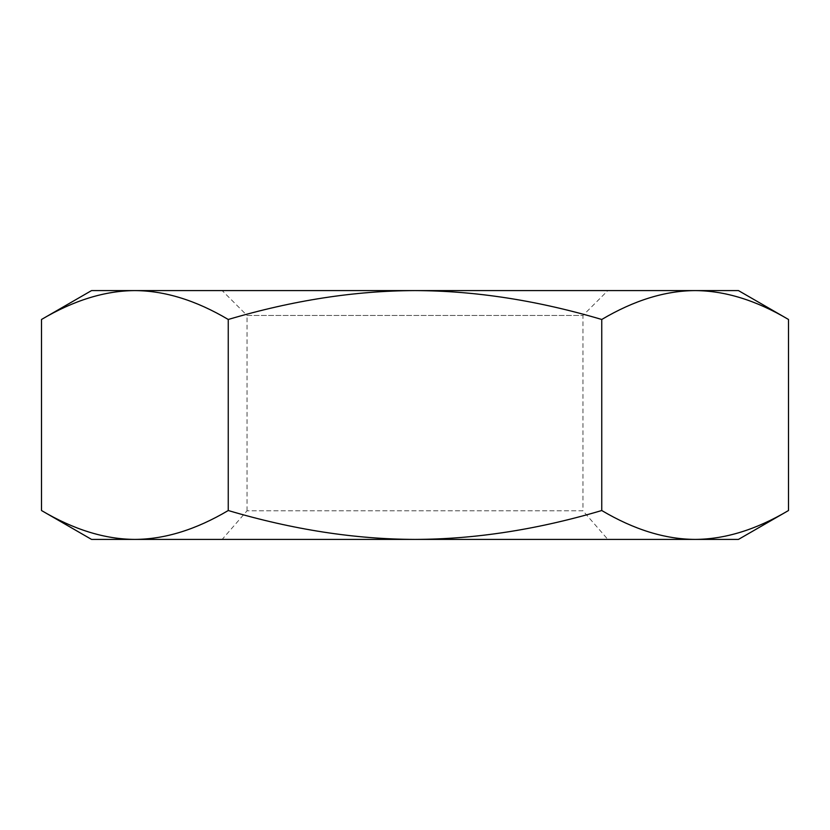 <?xml version="1.0" encoding="UTF-8"?>
<svg xmlns="http://www.w3.org/2000/svg" width="830" height="830" viewBox="0 0 830 830"><rect width="100%" height="100%" fill="white"/><g stroke="black" fill="none" stroke-linecap="round" stroke-linejoin="round"><path stroke-width="0.62" stroke-dasharray="4.15 3.11" d="M607.83 539.407L222.17 539.407L247.05 510.782L582.951 510.782L607.83 539.407L222.17 539.407M247.05 510.782L247.05 315.473L582.951 315.473L582.951 510.782L247.05 510.782M222.17 290.593L607.83 290.593L222.17 290.593L247.05 315.473L582.951 315.473L607.83 290.593M738.461 290.593L91.539 290.593M788.5 510.523C756.244 529.623 725.119 539.261 695.125 539.407L738.461 539.407M601.75 510.523C537.228 529.623 474.978 539.261 415 539.407L695.125 539.407C665.131 539.261 634.006 529.623 601.75 510.523L601.75 319.477C634.006 300.377 665.131 290.739 695.125 290.593C725.119 290.739 756.244 300.377 788.5 319.477M415 539.407C355.022 539.261 292.772 529.623 228.25 510.523C195.994 529.623 164.869 539.261 134.875 539.407L415 539.407M91.539 539.407L134.875 539.407C104.881 539.261 73.756 529.623 41.5 510.523M41.5 319.477C73.756 300.377 104.881 290.739 134.875 290.593C164.869 290.739 195.994 300.377 228.25 319.477C292.772 300.377 355.022 290.739 415 290.593C474.978 290.739 537.228 300.377 601.75 319.477M228.25 319.477L228.25 510.523"/><path stroke-width="1.25" d="M738.461 290.593L788.5 319.477C756.244 300.377 725.119 290.739 695.125 290.593L738.461 290.593M41.5 319.477L91.539 290.593L134.875 290.593C104.881 290.739 73.756 300.377 41.5 319.477L41.5 510.523C73.756 529.623 104.881 539.261 134.875 539.407L91.539 539.407L41.5 510.523M788.5 510.523L738.461 539.407L695.125 539.407C725.119 539.261 756.244 529.623 788.5 510.523L788.5 319.477M134.875 290.593L695.125 290.593C665.131 290.739 634.006 300.377 601.75 319.477C537.228 300.377 474.978 290.739 415 290.593C355.022 290.739 292.772 300.377 228.25 319.477C195.994 300.377 164.869 290.739 134.875 290.593M134.875 539.407C164.869 539.261 195.994 529.623 228.25 510.523C292.772 529.623 355.022 539.261 415 539.407L134.875 539.407M415 539.407C474.978 539.261 537.228 529.623 601.75 510.523C634.006 529.623 665.131 539.261 695.125 539.407L415 539.407M601.75 319.477L601.75 510.523M228.25 319.477L228.25 510.523"/></g></svg>
